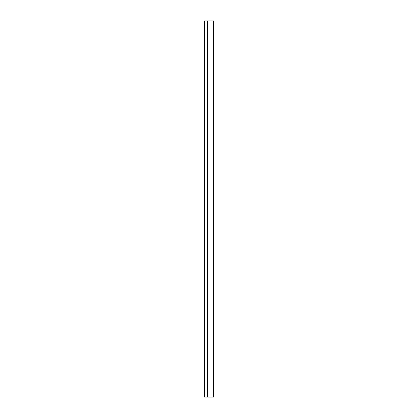 <?xml version="1.0" encoding="UTF-8"?>
<svg xmlns="http://www.w3.org/2000/svg" width="418" height="418" viewBox="0 0 418 418"><rect width="100%" height="100%" fill="white"/><g stroke="black" fill="none" stroke-linecap="round" stroke-linejoin="round"><path stroke-width="0.31" stroke-dasharray="2.09 1.57" d="M205.99 20.9L205.99 397.1L205.99 20.9L212.762 20.937L206.743 20.9L212.01 20.937L207.495 20.9L207.495 397.1L205.99 397.1L207.495 397.1L207.495 20.9L212.762 20.9L212.01 20.9L212.01 397.1L207.495 397.1L212.01 397.1L212.01 20.9L213.514 20.9L213.514 397.1L206.743 397.063L213.514 397.1L213.514 20.9L205.99 20.9M205.99 397.063L205.99 20.937L205.99 397.063L204.486 397.063L204.486 20.937L205.99 20.937L204.486 20.937L204.486 397.063L205.99 397.063L205.99 20.937L205.99 397.063M212.762 20.937L212.01 20.937L212.762 20.937M212.762 397.1L206.743 397.1L212.762 397.1M212.01 20.9L206.743 20.9L212.01 20.9M206.743 397.063L212.762 397.063L206.743 397.063M207.495 20.937L212.01 20.937L207.495 20.937"/><path stroke-width="0.63" d="M205.99 397.1L205.99 20.9L205.99 397.1L213.514 397.1L213.514 20.9L213.514 397.1L212.01 397.1L212.01 20.9L212.01 397.1L207.495 397.1L207.495 20.9L207.495 397.1L205.99 397.1M213.514 20.9L205.99 20.9L213.514 20.9M204.486 20.937L205.99 20.937L204.486 20.937L204.486 397.063L205.99 397.063L204.486 397.063L204.486 20.937"/></g></svg>
